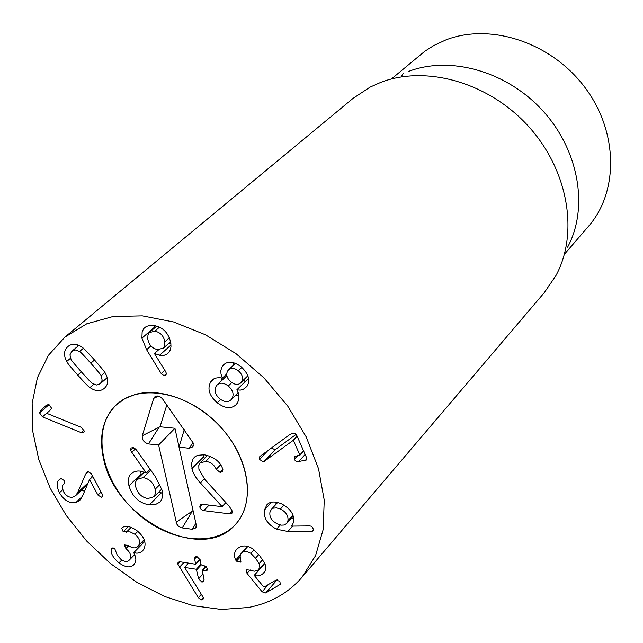 <?xml version="1.0" encoding="UTF-8"?>
<svg xmlns="http://www.w3.org/2000/svg" width="643" height="643" viewBox="0 0 643 643"><rect width="100%" height="100%" fill="white"/><g stroke="black" fill="none" stroke-linecap="round" stroke-linejoin="round"><path stroke-width="0.96" d="M280.404 509.047L276.498 507.882L273.243 508.179L271.314 509.441L269.915 512.407C269.353 517.269 271.876 521.119 277.479 523.965L281.409 525.154L284.061 525.034L286.577 523.571L287.927 520.717C288.538 515.79 286.039 511.9 280.404 509.047L283.981 505.109M287.927 520.717L292.911 515.147M287.887 531.48L276.554 529.181C267.319 524.262 263.308 517.84 264.506 509.915L266.917 504.771C270.02 501.387 274.955 501.106 281.714 503.927C290.684 508.806 294.647 514.914 293.586 522.237L291.737 526.111L309.765 525.91L311.63 526.279L313.84 529.904L313.422 530.78L311.67 531.456L287.887 531.48L292.661 526.103M276.554 529.181L280.34 524.961M291.568 517.993L293.738 518.467M291.625 525.926L292.629 524.792M275.734 502.095L276.152 504.144M235.716 560.037C233.787 556.01 234.092 552.458 236.632 549.363L238.81 547.555C243.271 544.942 248.166 545.553 253.495 549.395L259.659 555.697L264.659 563.164L265.599 565.631L265.897 569.312L264.233 572.937L259.676 575.702L256.798 575.935L254.226 575.372L263.59 586.818L264.169 587.003L275.927 580.115L279.842 581.272L280.324 584.31L265.696 592.959L262.111 591.801L247.008 573.363L246.357 570.044L246.848 569.65L254.371 571.217L257.682 570.389L259.844 567.697L259.185 563.606L255.488 558.212L250.794 553.293L246.518 551.421L243.126 551.943L240.812 553.961L240.16 556.452L240.659 561.966L236.463 561.17L235.716 560.037L240.402 554.869M240.281 562.271L240.908 561.58M259.185 563.606L262.666 559.691M275.373 580.444L277.446 579.777M254.226 575.372L264.787 563.437M254.323 575.316L264.803 563.469M262.031 574.721L265.543 570.727M246.478 546.14L246.888 547.145M194.66 558.92L195.046 556.967L196.871 556.516L200.158 559.812L201.155 564.884L204.265 565.768L207.44 568.677L207.126 570.285L205.238 570.735L202.32 570.349L204.064 579.713L203.718 581.626L201.902 582.084L198.591 578.796L196.332 569.264L184.621 567.447L202.722 596.535L203.309 597.845L202.979 599.493L201.203 599.935L198.309 597.668L177.757 563.943L178.095 562.247L180.088 561.797L195.625 564.249L194.66 558.92L196.911 556.516M184.597 567.327L188.487 563.172M198.591 578.796L202.955 574.054M205.238 570.735L207.376 568.412M121.776 528.184L122.443 527.469C125.803 525.259 130.65 526.336 136.983 530.7C144.37 536.841 146.684 542.997 143.928 549.17L142.039 551.461L139.531 552.795L136.871 553.205L133.76 552.634L135.36 556.396L135.858 559.523L135.247 562.521L133.704 564.859C130.32 568.099 125.409 567.431 118.979 562.866C113.353 558.1 110.749 553.671 111.175 549.572L111.737 548.069L114.687 548.495L117.315 555.375L120.771 559.217C124.38 561.813 127.169 562.151 129.147 560.246L129.934 559.201C131.518 555.64 130.256 552.2 126.141 548.905L124.308 544.975L128.15 545.36C132.241 548.294 135.48 548.656 137.859 546.462L138.784 545.224C140.616 541.615 139.338 537.974 134.934 534.293L130.151 531.914L123.199 531.785L121.776 528.184L122.564 527.397M123.199 531.785L128.423 526.577M134.934 534.293L137.835 531.375M138.784 545.224L144.193 539.718M124.308 544.975L124.863 544.412M126.141 548.905L129.034 545.979M129.934 559.201L134.62 554.411M142.119 542.121L142.481 543.737M111.175 549.572L113.039 547.707M118.979 562.866L121.84 559.957M133.76 552.634L144.755 541.422M85.712 473.899L87.914 471.536L91.354 473.706L102.205 494.105L102.229 496.822L101.465 497.232L97.929 495.086L89.522 479.533L82.465 496.275L79.676 500.6L75.842 502.577C69.548 503.686 64.083 500.423 59.421 492.787C56.447 486.365 56.423 481.985 59.333 479.63L61.085 478.569L64.621 480.771L64.356 483.544L62.765 485.264L62.218 487.161L63.488 491.638C66.068 495.946 69.203 497.77 72.876 497.119L75.561 495.737L77.594 492.659L85.712 473.899L88.3 471.48M92.327 475.539L91.322 477.845M59.421 492.787L62.66 489.773M81.291 490.336L84.619 491.164M89.522 479.533L92.809 476.447M89.634 479.509L92.833 476.495M101.465 497.232L102.631 496.115M42.51 416.881L39.528 412.846L41.16 409.848L46.626 405.042L49.053 404.672L51.512 408.144L50.926 409.454L46.77 413.328L81.516 427.434L84.305 431.252L83.783 432.522L81.227 432.635L42.51 416.881L47.558 412.493M81.227 432.635L84.137 430.022M79.539 351.488L75.408 349.961L71.711 351.399L69.958 354.856L71.027 359.308C70.81 359.686 74.234 363.858 81.299 371.807C88.396 379.788 92.142 383.678 92.52 383.485L96.772 385.036L100.356 383.67L102.181 380.238L101.136 375.793C101.377 375.44 97.929 371.236 90.792 363.207C83.686 355.209 79.933 351.303 79.539 351.488L83.341 348.273M101.136 375.793L104.857 372.538M89.956 387.568C89.184 387.472 85.093 383.3 77.699 375.054C70.417 366.791 66.751 362.25 66.719 361.438C63.504 355.426 63.802 350.548 67.619 346.802L68.07 346.408C72.016 343.274 76.694 343.563 82.103 347.292C82.899 347.405 87.014 351.608 94.449 359.895C101.843 368.294 105.54 372.884 105.548 373.679C108.739 379.74 108.378 384.586 104.471 388.227L104.455 388.235C100.356 391.667 95.526 391.442 89.956 387.568L93.774 384.233M66.719 361.438L70.521 358.223M77.602 344.905L77.867 346.207M106.248 378.478L107.502 378.944M264.313 461.336L263.292 461.795L259.45 459.399L259.82 456.482L289.696 434.636L293.047 432.98L295.402 433.72L296.945 435.793L306.438 457.35L306.381 460.002L297.749 461.698L296.037 461.216L294.719 459.962L294.51 456.715L299.831 454.955L293.353 440.27L264.313 461.336L275.863 449.184L296.093 434.403M263.292 461.795L275.863 449.184M293.176 440.302L297.106 436.139M293.353 440.27L297.146 436.251M259.45 459.399L267.954 450.502M271.426 447.97L274.842 449.65M238.36 370.754C234.382 367.909 231.134 367.595 228.595 369.813L227.767 370.802C225.725 374.395 226.778 378.124 230.933 381.99C234.952 384.868 238.223 385.157 240.747 382.866L241.527 381.934C243.568 378.341 242.507 374.612 238.36 370.754L241.856 367.386M241.527 381.934L247.86 375.777M231.882 398.732C234.253 394.569 233.063 390.325 228.289 385.985C223.82 382.706 220.139 382.336 217.238 384.86L216.241 386.065C213.878 390.277 215.067 394.529 219.81 398.829C224.262 402.108 227.976 402.446 230.95 399.85L238.127 392.616M228.289 385.985L231.785 382.609M244.975 381.878L244.284 379.426M217.205 402.759C209.24 395.71 207.07 388.758 210.703 381.886L212.817 379.555L215.469 378.116L219.247 377.602L222.382 378.14L220.999 374.041L220.83 370.593L221.811 367.29L223.732 364.71C228.016 360.819 233.787 361.479 241.037 366.687C248.648 373.784 250.609 380.375 246.92 386.459L242.909 389.594L240.249 390.108L236.841 389.843C239.534 394.456 239.638 398.941 237.163 403.322L235.804 404.945C230.917 409.141 224.72 408.418 217.205 402.759L220.629 399.432M236.905 389.746L248.552 378.389M222.245 366.502L225.532 363.391M222.446 378.036L226.762 373.913M233.112 362.572L233.771 364.878M222.382 378.14L226.762 373.953M210.703 381.886L213.998 378.751M221.071 377.819L221.658 380.624M235.909 394.995L238.866 395.758M154.923 331.145L149.289 332.592L147.954 335.059L147.818 339.078C148.919 344.889 152.166 348.402 157.567 349.599L163.402 348.112L164.793 345.243L164.825 341.827C163.724 335.935 160.428 332.375 154.923 331.145L159.456 327.166M164.825 341.827L169.398 337.744M146.612 349.728L141.91 338.17L142.151 331.788L143.815 328.493L146.323 326.443L150.213 325.35L154.119 325.527C163.129 327.247 168.707 333.098 170.845 343.073L170.974 346.794L170.315 349.896L168.94 352.356L167.1 354.052L164.295 355.233L160.967 355.491L154.441 353.537L165.637 371.614L166.392 373.47L165.878 375.319L164.094 375.713L161.208 373.551L146.612 349.728L150.928 345.91M154.553 353.417L158.7 349.72M159.496 355.338L171.006 345.01M168.868 343.249L170.942 343.925M141.91 338.17L154.553 327.118L154.682 327.85M154.392 325.567L154.553 327.118M161.208 373.551L164.809 370.272M248.302 607.498L221.514 609.468L193.262 605.698L164.64 596.463L136.686 582.204L110.395 563.493L86.676 541.044L66.366 515.638L50.194 488.166L38.797 459.592L32.664 430.939L32.15 403.282L37.415 377.706L48.434 355.298L64.927 337.077L86.789 323.775L112.959 316.525L142.36 315.85L173.674 321.974L205.414 334.746L236.005 353.65L263.895 377.811L287.686 406.022L306.181 436.862L318.534 468.763L324.241 500.158L323.172 529.551L315.576 555.624L301.993 577.301C288.112 593.224 270.221 603.287 248.302 607.498M134.869 394.569C162.904 386.314 203.268 403.555 227.027 434.7C250.955 465.749 254.001 504.835 235.242 524.664C212.552 549.307 163.603 540.667 131.863 508.107C99.721 475.933 91.732 426.872 116.672 404.511L125.039 398.58L134.869 394.569M401.023 76.935L403.145 73.64M392.085 78.422L424.782 51.287L433.888 45.5L445.776 39.962C490.183 22.577 550.826 42.269 584.423 86.773C618.269 131.116 618.936 191.574 588.514 226.296L564.964 253.607M408.57 71.405C450.558 55.346 507.48 71.502 543.311 111.327C579.255 151.057 588.675 208.292 567.6 247.193M301.993 577.301L544.372 292.549L555.938 275.566C578.917 233.296 568.436 170.459 528.755 126.639C489.21 82.706 426.639 64.798 380.929 82.296L370.014 87.159L352.878 98.5L64.927 337.077M204.313 458.652L203.469 454.697M222.88 469.494L222.438 471.761L220.059 472.372L216.233 469.245C214.151 464.704 210.671 462.068 205.784 461.328L199.909 463.105L198.791 465.524L198.912 469.31L204.884 479.533L229.294 506.338L232.348 511.217L231.938 513.251L229.615 513.845L203.775 510.655L201.171 509.473L199.756 507.07L200.238 504.803L202.384 504.289L222.156 506.692L198.518 480.868L194.853 475.844L192.474 470.716L191.469 463.804L193.181 458.572L195.159 456.554L197.586 455.332L204.153 454.746C213.605 456.707 219.705 461.192 222.446 468.2L222.88 469.494M220.597 464.793L216.233 469.245M210.647 456.434L205.784 461.328M232.3 510.992L229.615 513.845M202.432 504.297L199.756 507.07M225.966 502.681L222.156 506.692M225.878 502.577L222.124 506.531M204.305 478.874L200.343 482.909M133.406 447.665L130.513 450.397L131.003 448.067L132.868 447.568L136.372 449.867L155.485 476.833L161.964 489.926C163.113 495.52 162.382 499.603 159.777 502.175L155.381 504.578L149.369 504.827C139.185 503.26 132.386 496.918 128.954 485.803C127.78 480.168 128.552 476.077 131.268 473.537L134.508 471.576L137.923 470.981L140.27 471.086L146.186 472.87L130.513 450.397M135.472 448.838L131.574 452.535M150.028 469.133L146.186 472.87M150.044 469.149L146.065 473.015M141.339 475.04L140.608 471.126M141.074 474.044L128.954 485.803M155.156 489.227C153.323 482.58 149.289 478.705 143.051 477.604L136.806 479.477L135.52 482.33L135.753 486.92C137.594 493.519 141.645 497.401 147.906 498.55L154.119 496.661L155.469 493.237L155.156 489.227L160.011 484.42M150.735 470.129L143.051 477.604M162.446 493.012L158.459 492.377M192.297 529.293L181.085 527.726L178.352 526.062L176.737 524.005L158.604 445.004L148.477 443.927C144.032 442.617 141.958 439.884 142.264 435.721L153.685 398.371L155.148 396.458C157.776 395.349 160.308 396.265 162.751 399.215L193.278 443.131L192.884 446.797L189.339 448.259L179.035 447.166L196.228 524.873L195.842 527.879L192.297 529.293L195.874 523.281M179.035 447.166L184.244 429.653M142.264 435.721L160.019 426.775L174.928 428.27L179.076 447.022M166.818 404.977L160.019 426.775M158.604 445.004L174.928 428.27M176.078 522.301L193.061 510.558M103.66 459.231C98.54 436.235 102.88 417.99 116.672 404.511C139.29 383.405 186.092 391.635 217.422 423.673C249.042 455.429 256.645 502.328 235.242 524.664C202.272 563.646 115.587 519.19 103.66 459.231M311.67 531.456L313.864 528.948M264.506 509.915L271.579 502.207M236.463 561.17L240.177 557.063M242.628 552.216L247.852 546.446M250.794 553.293L253.969 549.765M255.488 558.212L258.727 554.587M247.008 573.363L250.095 569.899M262.111 591.801L268.485 584.471M265.696 592.959L276.771 580.171M279.745 584.776L280.637 583.74M177.757 563.943L179.815 561.765M179.389 567.319L183.978 562.432M198.309 597.668L201.347 594.325M201.203 599.935L203.268 597.652M196.332 569.264L201.026 564.208M196.798 569.714L201.179 564.98M201.902 582.084L204.072 579.721M206.065 566.539L202.593 570.301L206.057 566.531M195.665 563.983L200.013 559.306M126.301 532.227L131.188 527.34M125.787 548.632L128.664 545.73M111.472 548.431L112.075 547.828M77.594 492.659L88.187 482.7M75.842 502.577L82.433 496.34M97.929 495.086L101.112 492.048M41.16 409.848L47.108 404.712M39.528 412.846L49.005 404.656M90.792 363.207L94.529 359.992M77.699 375.054L81.38 371.895M299.831 454.955L303.6 450.896M299.879 455.123L303.665 451.048M294.341 459.271L297.605 455.758M298.505 461.642L305.16 454.448M305.12 460.597L306.807 458.764M164.094 375.713L166.4 373.599M222.88 469.478L220.059 472.372M209.112 505.109L203.775 510.655M203.783 456.667L191.887 468.578M161.321 492.908L149.369 504.827M189.339 448.259L192.996 442.344M153.685 398.371L158.508 396.136M148.477 443.927L158.684 427.86M182.234 527.991L192.056 511.619M277.672 502.48L271.314 509.441M293.248 516.112L286.577 523.571M241.334 553.269L247.587 546.373M258.952 569.36L264.578 562.995M202.32 570.349L205.929 566.435M195.625 564.249L200.069 559.474M137.859 546.462L144.281 539.927M129.147 560.246L134.692 554.579M75.561 495.737L87.384 484.605M63.673 484.107L64.67 483.182M78.824 345.395L71.928 351.207M107.196 377.65L100.356 383.67M299.823 455.324L303.705 451.145M235.426 363.295L228.595 369.813M247.901 375.906L240.747 382.866M226.875 375.633L217.238 384.86M238.183 392.769L230.95 399.85M156.675 326.105L149.61 332.278M170.604 341.698L163.089 348.418M207.568 455.389L200.198 462.775M137.144 479.107L144.353 472.115M153.781 497.031L161.755 489.106M195.842 527.879L196.236 526.922M193.366 445.712L192.884 446.797M156.273 396.024L155.148 396.458"/></g></svg>
